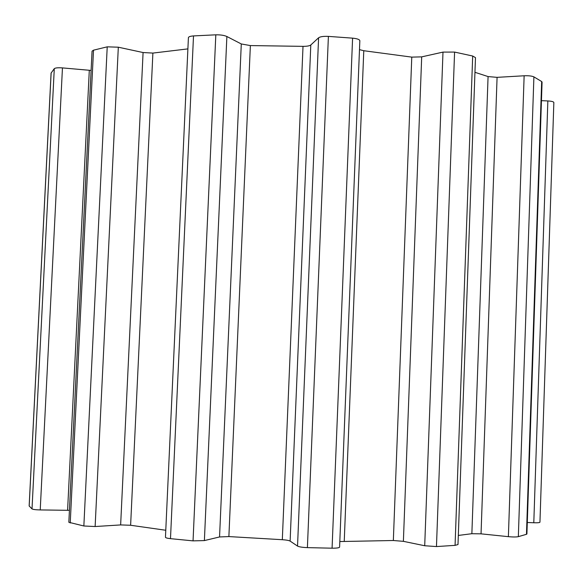 <?xml version="1.0" encoding="UTF-8"?>
<svg xmlns="http://www.w3.org/2000/svg" width="583" height="583" viewBox="0 0 583 583"><rect width="100%" height="100%" fill="white"/><g stroke="black" fill="none" stroke-linecap="round" stroke-linejoin="round"><path stroke-width="0.87" d="M187.901 48.885L152.892 53.082L143.083 52.536L118.32 47.201L107.221 46.837L93.506 50.182L92.056 51.166L68.838 522.281L83.85 525.99L95.131 526.529L120.645 524.926L130.621 525.261L165.776 530.253M527.294 522.499L533.795 522.754C537.613 522.871 539.669 522.689 539.945 522.208L539.938 522.149M526.464 534.305L526.908 533.977L542.073 82.123L541.665 81.54L526.464 534.305L518.338 536.659C516.203 537.081 512.887 537.081 508.383 536.666L481.041 533.846L471.866 533.707L458.325 535.442M455.068 545.36L457.998 544.551L475.48 57.637L472.689 56.026L455.068 545.36L436.463 546.562L424.708 545.746L403.385 541.337L393.343 540.507L339.823 541.549M332.077 548.195C336.734 548.209 339.24 547.852 339.598 547.109L359.842 40.693C359.565 39.469 357.146 38.616 352.591 38.15L332.077 548.195L307.401 547.626C302.402 547.415 299.115 546.905 297.534 546.082L290.123 541.097C288.942 540.434 286.34 539.975 282.318 539.705L228.879 536.579L219.551 536.958L204.385 540.587L193.046 540.871L170.491 538.656C167.255 538.291 165.572 537.817 165.455 537.242L188.411 37.647C188.601 36.736 190.298 36.161 193.505 35.92L215.819 34.82L193.046 540.871M91.108 70.434L62.454 67.905C58.132 67.584 55.407 67.832 54.285 68.648L51.085 73.101L29.15 505.957L32.014 508.915C33.085 509.491 35.825 509.834 40.227 509.928L69.421 510.329M553.835 102.593L553.85 102.499C553.617 101.697 551.613 101.18 547.852 100.946L541.447 100.655M352.591 38.15L328.397 36.386C323.485 36.175 320.213 36.642 318.588 37.786L310.797 44.978C309.566 45.904 306.971 46.363 303.014 46.356L250.369 45.576L241.289 43.958L226.874 36.503C224.193 35.308 220.505 34.747 215.819 34.82M472.689 56.026L454.587 52.076L442.993 52.106L421.691 56.872L411.773 57.119L363.777 50.721L359.485 49.635M541.665 81.54L533.904 76.869C531.849 75.965 528.592 75.601 524.139 75.775L497.08 77.35L488.073 76.57L474.956 72.307M93.506 50.182L70.23 522.987M533.904 76.869L518.338 536.659M51.136 72.941L29.179 506.051M54.285 68.648L32.014 508.915M107.221 46.837L83.85 525.99M193.505 35.92L170.491 538.656M328.397 36.386L307.401 547.626M454.587 52.076L436.463 546.562M524.139 75.775L508.383 536.666M497.08 77.35L481.041 533.846M488.073 76.57L471.866 533.707M442.993 52.106L424.708 545.746M421.691 56.872L403.385 541.337M411.773 57.119L393.343 540.507M363.777 50.721L344.247 541.177M318.588 37.786L297.534 546.082M310.797 44.978L290.123 541.097M303.014 46.356L282.318 539.705M250.369 45.576L228.879 536.579M241.289 43.958L219.551 536.958M226.874 36.503L204.385 540.587M152.892 53.082L130.621 525.261M143.083 52.536L120.645 524.926M118.32 47.201L95.131 526.529M89.301 70.317L67.592 510.278M62.454 67.905L40.227 509.928M547.852 100.946L533.795 522.754M359.842 40.693L339.598 547.109M553.85 102.499L539.945 522.208"/></g></svg>
